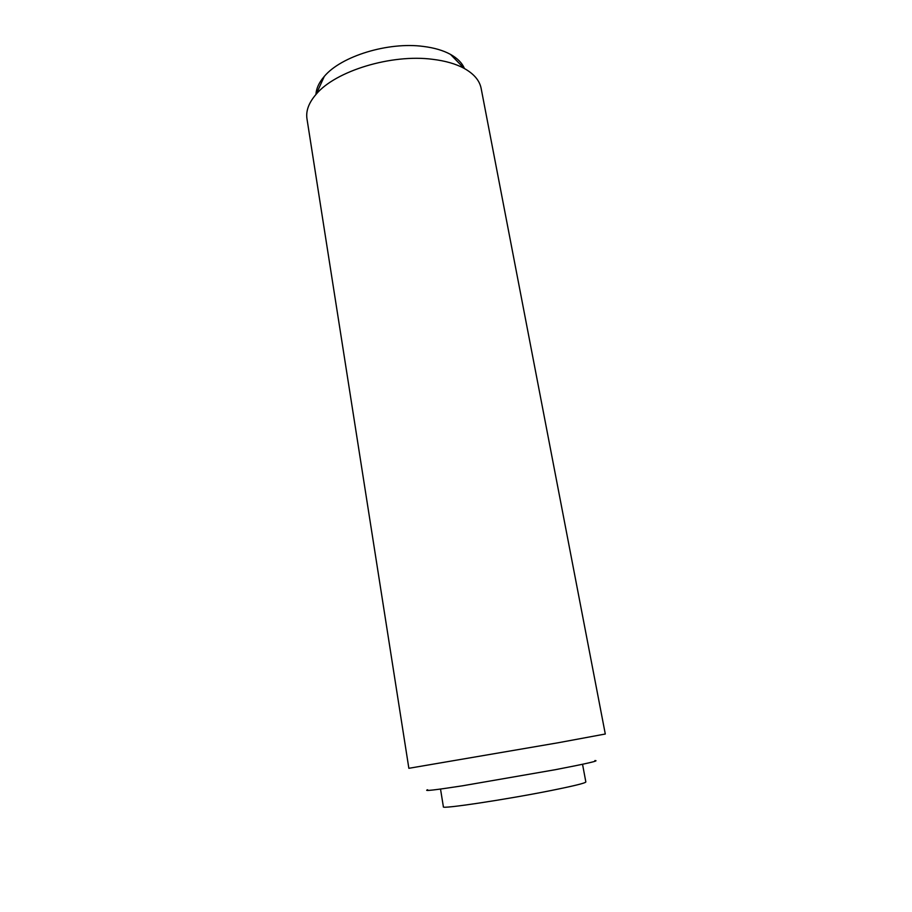 <?xml version="1.0" encoding="UTF-8"?>
<svg xmlns="http://www.w3.org/2000/svg" width="912" height="912" viewBox="0 0 912 912"><rect width="100%" height="100%" fill="white"/><g stroke="black" fill="none" stroke-linecap="round" stroke-linejoin="round"><path stroke-width="1.37" d="M306.968 118.788C305.759 110.854 308.837 102.646 316.213 94.164C335.559 70.965 391.373 53.854 432.584 59.303C445.261 60.83 455.772 63.84 464.105 68.354C473.921 73.838 479.598 80.507 481.137 88.384L605.294 734.012L558.167 742.756L408.861 768.303L306.968 118.788M315.962 94.438C316.247 88.498 319.018 82.49 324.284 76.426C341.042 56.202 388.273 41.633 423.43 46.444C434.26 47.8 443.278 50.445 450.505 54.401C457.516 58.322 462.156 63.031 464.425 68.525M427.637 789.746C423.054 791.399 434.522 790.111 462.065 785.87L555.34 769.694C586.952 763.606 600.13 760.574 594.886 760.562M582.54 764.279L585.846 781.972C585.424 783.1 573.933 785.927 551.372 790.465C506.035 799.573 440.735 809.354 443.392 806.835L440.519 789.062M324.284 76.426L316.213 94.164M450.505 54.401L464.105 68.354"/></g></svg>
